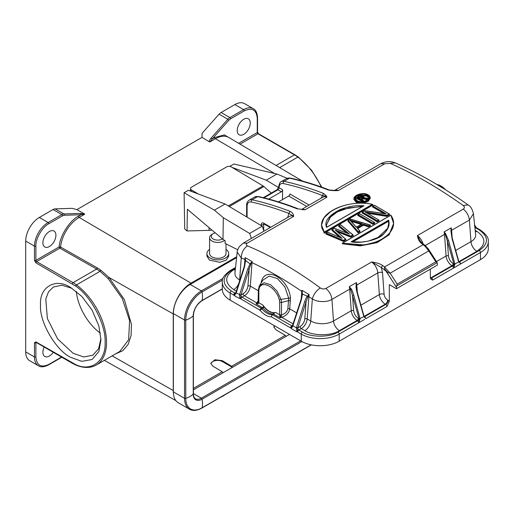 <?xml version="1.0" encoding="UTF-8"?>
<svg xmlns="http://www.w3.org/2000/svg" width="514" height="514" viewBox="0 0 514 514"><rect width="100%" height="100%" fill="white"/><g stroke="black" fill="none" stroke-linecap="round" stroke-linejoin="round"><path stroke-width="0.77" d="M84.399 213.875L76.888 209.622L72.101 208.331L55.101 208.877A6.701 3.868 120 0 0 53.077 209.519L39.327 217.461A19.275 11.128 120 0 0 25.7 241.06L25.7 351.904A19.275 11.128 120 0 0 29.69 360.725L38.46 365.788A19.275 11.128 -60 0 1 34.47 356.967L34.47 342.735L35.89 341.913L75.68 364.606C91.222 372.187 106.141 360.886 105.1 342.324C106.141 324.97 91.222 296.437 75.68 286.067A1.009 0.488 -53.3 0 1 76.496 284.904A49.607 28.643 60 0 1 104.734 328.536A49.607 28.643 60 0 1 96.246 365.036L119.858 351.403L128.635 339.715L129.586 320.678L122.338 298.698L108.088 278.537L100.057 271.302L96.645 269.047L59.842 248.172L59.129 246.945C59.663 236.344 69.531 220.622 78.436 216.195A1.009 0.578 60 0 0 79.143 217.422A26.522 15.311 120 0 0 60.543 247.041L59.129 246.938L35.89 260.36L35.89 246.129C35.312 239.081 42.418 226.777 48.811 223.751L62.56 215.816L64.282 215.263L80.968 214.73L84.688 214.222L80.563 213.4L80.968 214.73L78.436 216.195M75.68 286.067L35.89 262.821A1.009 0.578 -60 0 1 36.603 261.587L59.842 248.172L60.543 247.041L97.339 267.922L100.853 270.236L109.058 277.515L124.382 299.681L131.449 324.321L131.115 335.314L128.185 344.316L122.852 350.67L115.509 353.915M284.968 360.108A8.211 4.742 0 0 0 286.414 359.447A8.211 4.742 0 0 0 287.564 358.611M283.921 360.712A6.534 3.771 0 0 0 285.231 360.128L286.414 359.447M226.012 249.438A10.89 6.29 180 0 1 226.256 249.605A10.89 6.29 180 0 1 228.691 253.569A10.89 6.29 180 0 1 221.444 259.499A10.89 6.29 180 0 1 209.339 257.533A10.89 6.29 180 0 1 206.904 253.569A10.89 6.29 180 0 1 209.59 249.438M206.904 253.569L206.904 256.03L209.339 260.039L219.639 262.346L226.301 260.09L228.691 256.139L228.691 253.569M224.586 240.366A8.211 4.742 180 0 1 211.421 240.687A8.211 4.742 180 0 1 209.59 237.693A8.211 4.742 180 0 1 211.993 234.345L213.175 233.658A6.534 3.771 180 0 1 215.244 232.855M226.012 243.957L226.012 253.569A8.211 4.742 180 0 1 220.545 258.034A8.211 4.742 180 0 1 211.421 256.557A8.211 4.742 180 0 1 209.59 253.569L209.59 237.693M222.466 238.971A6.534 3.771 180 0 1 212.725 238.708A6.534 3.771 180 0 1 213.175 233.658M222.157 396.371A8.211 4.742 0 0 0 223.603 395.703A8.211 4.742 0 0 0 224.759 394.868M221.116 396.975A6.534 3.771 0 0 0 222.421 396.39L223.603 395.703M243.752 119.274A9.22 5.32 -60 0 1 248.358 118.818A9.22 5.32 -60 0 1 249.772 126.206A9.22 5.32 -60 0 1 243.752 134.327A9.22 5.32 -60 0 1 239.145 134.784A9.22 5.32 -60 0 1 237.731 127.401A9.22 5.32 -60 0 1 243.752 119.274M53.276 352.296A9.22 5.32 -60 0 1 49.402 356.009A9.22 5.32 -60 0 1 44.795 356.465A9.22 5.32 -60 0 1 44.165 347.027M76.284 291.387A39.385 22.738 -120 0 0 100.436 333.226M71.947 288.315L61.911 285.206L53.411 287.005L48.541 291.779L45.791 299.071L47.372 318.564L57.632 338.919L73.104 353.272L83.763 356.979L92.796 355.219L98.604 348.755L100.93 338.514M70.733 357.378C55.718 350.214 39.212 321.623 40.516 305.033C39.212 286.947 55.718 277.412 70.733 287.589L81.855 296.462L92.102 310.148L98.829 325.857L100.95 339.927L98.829 351.55L92.102 359.492L81.855 361.348L70.733 357.378M49.402 231.486A9.22 5.32 -60 0 1 54.009 231.03A9.22 5.32 -60 0 1 55.422 238.412A9.22 5.32 -60 0 1 49.402 246.534A9.22 5.32 -60 0 1 44.795 246.99A9.22 5.32 -60 0 1 43.382 239.608A9.22 5.32 -60 0 1 49.402 231.486M282.539 189.724A1.677 0.97 -60 0 1 281.357 191.773L277.92 189.794A1.677 0.97 120 0 0 279.102 187.738L282.539 189.724L282.539 199.573M281.357 191.773L268.726 199.072M278.524 201.893L288.701 196.02A1.677 0.97 120 0 0 289.89 193.964L309.145 205.086M251.275 202.002A1.677 1.208 -77.6 0 1 252.111 199.805A403.002 232.675 60 0 1 289.896 211.28L288.907 213.426C276.159 208.511 263.618 204.701 251.275 202.002C248.66 201.629 247.273 203.004 247.106 206.127L247.106 217.165M287.654 217.493L288.907 213.426L293.764 216.31L247.311 243.128C245.833 244.156 245.865 245.069 247.414 245.865C271.99 256.139 296.295 270.178 320.338 287.968C322.169 289.119 324 289.286 325.825 288.463L371.686 261.979L381.292 267.447L386.008 271.122L384.427 268.263L384.543 266.972A403.002 232.675 -120 0 0 382.667 265.526L381.292 267.447L382.525 272.677L384.093 294.278A3.354 1.76 -4.2 0 0 379.364 294.522L377.79 272.921A10.055 5.808 -120 0 0 371.686 261.979C376.833 262.699 380.495 263.881 382.667 265.526M425.014 245.364L425.438 246.701L423.176 244.664L425.149 245.474L422.129 243.128L421.3 243.218A403.002 232.675 60 0 1 423.176 244.664L384.543 266.972L390.139 273.204L397.187 284.101L435.821 261.799L437.151 262.564L437.427 265.051L396.422 288.727L396.422 287.23L386.008 271.122L387.916 272.581L390.139 273.204L428.772 250.896L428.117 248.641M356.041 195.661L353.889 198.751L356.138 201.629L364.484 202.343L370.253 197.736L368.197 194.896M359.453 203.178L356.138 202.233L353.889 199.368L353.889 198.764C353.786 194.857 363.192 191.998 367.921 194.658L370.253 198.327L368.159 201.449L362.98 203.184M372.779 205.118L324.205 233.157L324.205 232.559L372.779 204.514L372.779 205.118M330.708 211.543L323.891 217.942L321.494 225.048L324.295 232.071C311.638 217.011 344.284 198.16 372.303 204.354L324.295 232.071M324.205 233.157L321.494 225.074M353.221 235.714L350.76 237.134L350.76 236.53L353.221 235.11L353.221 235.714M346.815 232.919L338.726 226.494L338.726 225.89L340.57 224.83L353.221 235.11M338.726 225.89L348.46 233.671L349.526 234.063L339.073 225.685L338.726 225.89M327.656 232.283L342.093 238.355L341.078 237.931L331.96 229.797L331.96 230.4L339.613 237.185M345.774 239.235L335.122 229.951L350.734 236.112L350.76 236.53L336.085 230.715L345.845 239.37L343.384 240.79L343.358 240.366L326.223 233.105L325.812 233.954L343.384 241.394L343.384 240.79L325.812 233.35L327.681 232.264M345.845 239.37L345.504 239.132L345.845 239.974L343.384 241.394M350.76 237.134L337.486 231.846M370.44 225.774L368.596 226.841L368.596 226.231L370.44 225.171L370.44 225.774M358.142 232.874L359.986 231.808L359.986 231.204L359.665 230.953L359.986 231.204L358.142 232.27L358.219 231.788L348.274 220.371L347.952 220.564L347.952 221.168L358.142 232.874L358.142 232.27L347.952 220.564L350.458 219.112L370.44 225.171L369.996 224.991L368.551 225.826L368.596 226.231L363.514 224.592L363.514 225.196L357.744 228.524M374.745 223.288L372.901 224.355L372.901 223.751L374.745 222.684L374.745 223.288M372.907 223.307A404.004 233.253 -120 0 0 358.168 214.666L359.633 213.818A404.004 233.253 60 0 1 374.372 222.466L374.745 222.684L374.372 222.466L372.907 223.307L372.901 223.751L357.789 214.884L357.789 215.488A403.002 232.675 -120 0 1 372.901 224.355M389.503 214.768L386.74 216.362L386.74 215.758L389.503 214.165L389.503 214.768M385.41 213.85L386.29 213.946L385.41 213.85L372.547 206.365L372.547 206.969A403.002 232.675 -120 0 1 383.804 213.483M364.972 211.909L386.663 215.366L386.74 215.758L365.872 212.417L364.972 211.909A404.004 233.253 60 0 1 378.677 219.979L379.049 220.198L378.677 219.979L377.212 220.827L377.205 221.264L362.094 212.398L362.094 213.002A403.002 232.675 -120 0 1 377.205 221.868L377.205 221.264L379.049 220.198L379.049 220.802L377.205 221.868M378.696 219.979L368.255 213.773M386.74 216.362L367.51 213.259M342.356 243.206L342.356 243.803L360.237 245.885L377.09 242.653L389.162 234.769L393.634 223.449L389.426 233.844L378.966 241.246L364.362 244.985L342.356 243.206L390.929 215.16L342.838 242.942C370.838 251.693 403.426 232.881 390.846 215.225L393.634 223.449L390.923 215.09M334.64 190.392A10.055 5.808 60 0 1 338.328 190.585C333.181 190.778 329.519 190.469 327.347 189.66L328.144 189.557C315.32 184.616 302.695 180.78 290.269 178.056A1.677 1.208 102.4 0 0 289.555 178.185L284.107 181.333A10.055 5.808 60 0 0 281.184 181.68C280.239 181.59 279.378 183.35 278.614 186.968A1.677 0.97 0 0 0 279.102 187.655C279.269 184.532 280.657 183.151 283.272 183.524A1.677 1.208 -77.6 0 1 284.107 181.333A403.002 232.675 60 0 1 323.492 193.425L326.159 195.654L326.949 197.151L305.143 209.744L296.944 208.755L302.29 209.397M326.159 195.654L325.278 196.123L326.949 197.151A10.055 5.808 -120 0 0 322.901 197.145L301.744 209.359M323.492 193.425L322.496 195.571L325.278 196.123M422.129 243.128L420.298 241.027L417.432 235.573L463.294 209.095C464.778 208.009 464.74 206.808 463.191 205.491C438.622 188.008 414.31 173.97 390.267 163.388L384.78 163.767L338.328 190.585L335.077 190.392C330.875 190.238 328.568 189.962 328.144 189.557M463.294 209.095C466.751 211.884 468.781 215.527 469.398 220.037L473.42 213.728C472.385 209.211 470.618 206.275 468.113 204.919L463.191 205.491M421.3 243.218C419.18 241.554 417.888 239.004 417.432 235.573A10.055 5.808 60 0 1 423.035 243.822M320.338 287.968C316.232 290.641 313.572 294.31 312.345 298.962C316.611 301.3 317.967 301.198 322.137 301.609C326.178 301.609 329.442 300.876 331.928 299.399L349.706 289.138A10.055 5.808 -120 0 0 349.269 286.683L350.458 288.874L352.559 295.711L359.061 318.757L360.089 318.802L358.862 322.715L339.189 334.087L339.189 341.206L480.449 259.647A26.818 15.484 0 0 0 488.3 248.699L488.3 241.586A26.818 15.484 0 0 1 480.449 252.535L460.756 263.868L458.829 261.729M244.356 265.995L245.133 257.642L252.162 261.542L252.008 262.66C268.732 270.448 285.321 280.021 301.782 291.399L301.904 290.262L309.075 294.554L307.192 318.95L310.745 320.999A16.088 9.291 0 0 0 333.496 320.999L351.274 310.739L349.706 289.138L350.856 288.476C351.64 289.209 352.63 291.522 353.812 295.421L360.025 318.532L358.856 318.622A1.677 0.97 120 0 1 357.673 320.678L338 332.038C330.001 337.569 310.45 337.569 302.45 332.038L298.897 329.982L301.288 328.6L304.841 330.656A8.378 4.838 120 0 0 310.745 320.999L312.345 298.962L308.149 296.128L309.075 294.554L307.327 296.212L302.483 294.079L301.904 290.262L302.129 294.002L301.05 299.456L301.358 299.797L302.483 294.079L302.129 294.002M247.311 243.128L243.263 243.122L239.171 246.823C237.571 249.932 236.909 251.68 237.185 252.078L241.239 257.912C241.439 252.663 243.495 248.647 247.414 245.865M289.896 211.28C292.023 212.115 293.308 213.792 293.764 216.31A10.055 5.808 -120 0 0 289.716 216.298L243.263 243.122M301.981 209.371A10.055 5.808 60 0 1 305.143 209.744L301.981 209.609M367.793 194.671C375.091 198.186 363.199 205.054 356.318 201.295C349.045 197.916 360.924 191.054 367.793 194.671L367.793 194.671M372.779 204.514L372.303 204.354L372.779 204.514M340.531 224.843L352.88 234.872L350.734 236.112M348.486 233.645L334.434 228.28L332.063 229.642M334.421 228.377L349.526 234.063M342.093 238.355L332.301 229.597L331.96 229.797L334.453 228.351M341.097 237.911L327.662 232.187L325.934 233.183M335.122 229.951L345.504 239.132L343.358 240.366M368.551 225.826L363.462 224.188L363.514 224.592L357.397 228.126M357.365 228.145L359.986 231.204M386.663 215.366L389.13 213.94L389.503 214.165L379.589 208.247M364.863 210.804L386.29 213.946A404.004 233.253 -120 0 0 372.926 206.14L374.391 205.298A404.004 233.253 60 0 1 389.13 213.94M377.212 220.827A404.004 233.253 -120 0 0 362.473 212.179L364.94 210.753M365.865 212.411L378.946 220.05M321.064 198.205L322.496 195.571C309.203 190.36 296.128 186.344 283.272 183.524M425.232 245.538L444.514 234.403A10.055 5.808 -120 0 0 444.077 231.949L451.183 227.843L450.894 230.722L452.063 238.695L451.183 227.843A10.055 5.808 60 0 1 451.62 230.298L469.398 220.037L470.965 241.638A16.088 9.291 0 0 0 475.649 234.493L473.42 213.728M444.077 231.949L445.265 234.133L447.366 240.976L448.613 240.687L445.664 233.742L444.077 231.949M425.091 245.429L425.836 246.097M360.918 305.168L379.364 294.522A8.378 4.838 -120 0 0 385.262 304.179L385.757 304.461L364.786 316.573L365.949 318.603L363.854 316.63L357.256 293.43L356.382 282.578A10.055 5.808 60 0 1 356.819 285.032L377.79 272.921A3.354 1.76 175.8 0 1 382.525 272.677M357.256 293.43C356.253 289.421 355.861 286.761 356.086 285.456L356.382 282.578L349.269 286.683L350.856 288.476M301.243 298.833L301.782 291.399L302.271 291.573M261.086 283.086L261.465 281.351C265.732 265.481 288.765 278.761 290.481 298.101L289.697 308.85L296.764 312.93M258.362 300.497L256.794 302.913L244.401 295.762A8.378 4.838 120 0 0 250.305 286.105L252.008 262.66L251.629 262.493L252.162 261.542L250.093 263.836L245.608 260.579L245.133 257.642L245.223 261.523L244.169 266.612L235.913 292.537L233.902 294.959C234.358 295.325 235.097 294.721 236.119 293.141L236.215 292.28M237.185 252.078L234.956 272.805A16.088 9.291 0 0 0 239.64 279.95L241.239 257.912L245.538 259.776M366.983 195.134C373.472 197.935 362.717 204.193 357.127 200.826C350.644 198.134 361.419 191.87 366.983 195.134L366.803 195.468L368.615 197.806L366.906 200.319M326.544 227.381C324.096 221.38 328.568 215.469 339.966 209.641C351.383 205.292 357.32 205.529 364.008 205.754L326.737 227.284M349.841 220.005L362.37 223.751L356.318 227.246L349.841 220.005L350.464 220.577L361.92 224.008L362.37 223.751L356.318 227.246M358.219 231.788L359.665 230.953L357.037 227.895L363.462 224.188M388.59 220.172C390.036 224.682 388.372 229.302 383.585 234.037C378.31 240.379 358.952 243.822 351.126 241.798L351.679 241.914L388.398 220.718L388.59 220.172L351.126 241.798L351.679 241.914M451.241 232.463L452.339 238.361L458.79 261.382A8.378 4.838 60 0 0 459.092 261.549A1.677 0.97 -60 0 1 458.88 261.652M436.495 261.536L446.081 256.004A1.677 0.88 175.8 0 1 448.446 255.882L447.366 240.976L453.868 264.016L454.832 263.798L448.613 240.687M448.446 255.882C448.915 259.21 450.489 261.78 453.168 263.605L453.946 264.228L454.832 263.798M458.661 261.896L458.7 261.485L460.756 263.868L453.669 267.98L454.896 264.067L458.661 261.896L452.063 238.695M356.433 287.197L357.532 293.096L363.983 316.116A8.378 4.838 60 0 0 364.291 316.283A1.677 0.97 -60 0 1 364.079 316.386M363.771 316.367L363.803 316.02M307.796 295.717L308.149 296.128L306.036 302.084L304.68 301.712L296.475 327.482L297.837 327.855L296.475 327.482M307.835 296.687L307.327 296.212C306.421 297.298 305.541 299.135 304.68 301.712M296.366 327.926C296.488 330.149 296.88 331.414 297.555 331.71L297.722 328.144L296.366 327.926L293.083 325.78L293.025 325.266L301.358 299.797M258.96 286.639L259.242 288.116C262.243 279.584 276.294 287.699 279.288 299.688L281.042 299.386L281.492 302.476L281.492 314.992L279.68 314.786L279.744 315.795L280.066 317.742L281.492 314.992C285.231 313.681 287.358 311.523 287.885 308.516L288.707 298.159L281.042 299.386L276.93 290.956L270.647 284.769L264.157 282.777L259.506 285.591L258.362 289.549L258.092 302.598L258.484 301.705L258.85 302.759L262.95 305.123L263.688 306.479L262.397 307.539L261.208 308.227L242.01 297.143A1.677 0.97 120 0 0 240.854 298.885L240.841 295.306L239.53 294.863L247.793 268.873L249.155 269.246L251.417 262.211M293.25 323.961L281.788 317.344C286.549 315.493 289.183 312.66 289.697 308.85L287.885 308.516M274.489 312.718L272.028 314.632L273.769 314.112L274.489 312.718L275.588 312.422L279.68 314.786L279.68 302.258L281.492 302.476L288.727 300.574L290.532 300.908M290.481 298.101L288.707 298.159L284.891 286.96L277.502 278.614L269.188 276.037L262.988 280.046L259.506 285.611M245.262 260.566L245.608 260.579L244.478 266.959L236.279 292.723M247.793 268.873L250.093 263.836L250.723 264.324M356.954 200.736L355.521 198.655L359.562 195.153L366.803 195.468L366.803 196.072L368.589 198.108M326.711 227.201L326.409 224.779L331.434 215.308L341.572 209.41L363.302 206.082M362.049 223.841L356.369 227.124L350.362 220.397L356.382 227.201M388.719 223.725L388.398 220.718L388.719 223.449L387.678 228.344L377.103 238.284M445.124 189.525L436.752 184.404M474.692 225.562A1.009 0.72 -29.5 0 0 474.647 225.19M453.946 264.228L453.669 267.98L432.685 280.104L430.764 279.121L430.321 277.605L430.321 269.156M474.987 228.319L475.707 227.901L479.26 229.957C488.853 236.793 488.853 243.636 479.26 250.479L459.587 261.838L460.756 263.868L459.587 264.575M386.946 306.517A1.677 0.97 -120 0 0 385.757 304.461A3.354 1.934 120 0 0 388.128 300.356L389.316 301.275L386.946 306.517L365.949 318.603L364.021 316.463M359.138 318.969L358.862 322.715L357.179 320.389L339.401 330.656A8.378 4.838 60 0 1 333.496 320.999L331.928 299.399C331.382 294.978 329.352 291.335 325.825 288.463M353.812 295.421L352.559 295.711L353.638 310.617C354.114 313.945 355.688 316.515 358.361 318.339L358.856 318.622M293.096 325.118L293.16 325.568M243.218 293.706C245.898 291.888 247.472 289.311 247.941 285.983L249.155 269.246L240.957 295.017L243.218 293.706A1.677 0.97 60 0 0 244.401 295.762L242.01 297.143A1.677 0.97 60 0 1 240.841 295.306L239.595 294.644M259.506 285.591L258.889 286.767M244.413 266.509L244.478 266.959M236.202 292.941L236.138 292.427L236.202 292.941L240.886 295.171M355.547 198.944L359.871 195.654L366.803 196.072M326.416 225.113L329.66 217.679L337.422 211.858L348.987 207.804L362.338 206.634M361.143 224.367L351.287 221.412M363.514 225.196L368.596 226.841M388.398 221.322L352.713 241.927M474.538 226.064L474.486 225.087M454.851 267.312L453.669 267.98L452.481 265.944A1.677 0.97 120 0 0 453.663 263.888M339.189 341.206A26.818 15.484 180 0 1 301.262 341.206L230.163 300.15A26.818 15.484 180 0 1 222.305 289.202L222.305 282.09A26.818 15.484 0 0 0 230.163 293.038A1.677 0.97 120 0 1 231.345 290.982C221.759 284.139 221.759 277.303 231.345 270.46L235.463 268.077M360.044 322.002L358.862 322.715L360.044 322.002M364.786 319.31L360.044 322.047M297.734 331.723A1.677 0.97 120 0 1 298.897 329.982A1.677 0.97 60 0 1 297.722 328.144L297.773 328.009M300.099 326.551C302.778 324.726 304.352 322.156 304.821 318.828L306.036 302.084L297.837 327.855L300.099 326.551A1.677 0.97 -120 0 0 301.288 328.6A8.378 4.838 120 0 0 307.192 318.95A1.677 0.88 4.2 0 0 304.821 318.828M292.954 325.394L293.006 325.985L292.954 325.394M293.083 325.78L293.006 325.985C291.978 327.559 291.239 328.163 290.783 327.803L291.798 328.388L291.785 328.921L296.527 331.659L296.539 331.125L297.555 331.71M258.484 289.189L258.85 290.237L258.85 302.759L258.401 303.472L256.101 303.909L262.95 308.021L263.933 306.89L263.688 306.479M258.092 302.598L256.101 303.909L256.794 302.913L258.092 302.598L258.401 303.472M240.854 298.885L260.026 310.276L262.95 308.021A15.42 8.905 -120 0 0 273.217 313.951L280.066 317.742L281.788 317.344L281.261 315.975L279.744 315.795M292.832 325.272L291.785 325.876L272.587 314.793A1.677 0.97 120 0 0 271.745 315.68L271.398 316.849C267.608 316.83 263.817 314.639 260.026 310.276A1.677 0.97 -60 0 1 260.373 309.113L261.208 308.227L261.767 308.708A15.42 8.905 60 0 0 272.028 314.632L271.398 316.849L291.785 328.613M290.783 327.803L290.628 327.617A1.677 0.97 -60 0 1 291.785 325.876A1.677 0.97 60 0 0 292.447 326.024M363.212 198.854L363.212 198.263L366.72 198.982L367.587 198.475L367.587 199.079L366.72 199.573L363.212 198.854L361.76 199.695M362.55 201.604A403.002 232.675 -120 0 0 357.256 198.931L357.256 198.32L362.897 201.18L363.636 200.762L363.392 201.494M474.769 226.288L476.472 227.786M292.305 326.191L290.628 327.617M262.95 305.123A14.745 8.513 -120 0 0 275.588 312.422M239.479 295.087C239.601 297.31 239.999 298.57 240.668 298.865M361.111 199.464L360.725 199.252L361.111 199.464L363.212 198.263L363.141 197.851L366.655 198.577L366.72 199.573M363.963 197.305L363.385 196.457A404.004 233.253 -120 0 0 362.968 196.245L361.04 196.226L357.622 198.089A404.004 233.253 -120 0 1 362.884 200.749L362.897 201.572M239.646 298.505L234.898 296.077L234.917 295.544L233.902 294.959M366.655 198.577L367.105 198.314L363.366 197.569L363.385 196.457M363.141 197.851L360.725 199.252A404.004 233.253 60 0 1 363.25 200.544L363.636 200.762L362.884 200.749M263.933 306.89A14.745 8.513 -120 0 0 274.129 312.782M360.764 196.509L362.543 196.425L362.987 197.46L360.378 199.079A404.004 233.253 -120 0 0 358.2 197.986L360.764 196.509L362.402 196.778L362.402 197.376A403.002 232.675 -120 0 1 362.762 197.556L362.993 197.813M362.543 196.425A404.004 233.253 60 0 1 362.968 196.637L362.948 197.594M358.592 198.198L358.2 197.986L358.592 198.198L360.937 196.862L360.937 197.447L362.402 197.376M362.968 196.637L362.762 197.556M361.965 196.297L361.914 197.273M361.348 196.322L361.432 197.292M360.937 197.447L359.247 198.43M389.316 301.275L389.316 284.621L396.422 288.727M425.149 245.474L428.49 249.168L437.208 262.648L396.705 285.919L396.422 287.23M397.187 284.101L396.705 285.919M229.295 206.525L263.894 186.543A5.031 2.904 -120 0 0 263.039 185.914L231.332 166.966A3.354 1.966 0.9 0 0 226.597 166.922L191.516 187.173A3.354 1.966 0.9 0 0 190.533 188.542A3.354 1.966 0.9 0 0 191.516 189.962L191.491 191.446M198.211 193.958L191.516 189.962M263.894 186.543L271.257 193.071M221.116 112.508L229.88 117.571L243.636 109.63A19.275 11.128 -60 0 1 253.267 108.672L244.503 103.61A19.275 11.128 120 0 0 234.866 104.567L221.116 112.508A6.701 3.868 120 0 0 219.086 114.198L202.092 133.28L202.047 137.36L76.888 209.622M35.89 262.821L34.47 260.36A1.009 0.578 0 0 0 35.89 260.36A1.009 0.578 60 0 0 36.603 261.587L73.084 282.649A1.009 0.578 -60 0 0 72.371 283.882M222.89 372.843A1.009 0.578 -120 0 0 222.196 371.738L193.373 388.378M285.932 336.445A1.009 0.578 -120 0 0 285.244 335.34L231.679 366.264A1.009 0.578 60 0 1 232.367 367.356L222.266 361.528A6.701 3.868 0 0 0 215.347 360.61A6.701 3.868 0 0 0 210.875 363.796M231.679 366.264L222.266 360.642L214.891 359.729L210.824 363.308L212.783 366.116L222.196 371.738M274.251 325.606L273.866 326.91L275.832 329.718L285.244 335.34M274.784 325.915A6.701 3.868 0 0 0 273.917 327.392M236.678 256.775L191.015 283.143A25.141 14.514 120 0 0 173.237 313.932L173.237 390.556L112.11 355.874M209.288 141.768L209.879 141.941L212.186 138.973L211.17 137.996C209.654 139.879 209.025 141.138 209.288 141.768L202.047 137.36M173.404 393.229A25.141 14.514 -60 0 1 173.237 390.556M211.17 137.996L227.856 119.261L228.871 120.237L212.186 138.973L214.717 137.514L224.335 134.893L231.711 139.217M236.588 257.655L190.186 284.441A23.798 13.743 120 0 0 173.359 313.585L173.359 391.861A23.798 13.743 120 0 0 178.287 402.751L189.473 409.208C192.699 411.142 196.836 410.77 201.873 408.084A1.009 0.578 -120 0 0 202.06 407.808A22.121 12.773 -120 0 0 202.06 399.205A1.009 0.578 -120 0 0 201.372 398.183L193.373 393.563M193.373 389.888L289.478 334.396M231.981 167.358L266.297 180.183L276.969 174.021L233.87 164.005L229.681 166.42M184.096 192.737L214.389 210.149L225.061 203.994L188.362 190.276L184.096 192.737L184.725 228.993L187.038 230.953L209.031 230.375L209.069 227.625M190.508 190.443L189.839 190.829M276.969 174.021L287.095 178.307M211.916 230.034A9.554 5.609 -179.1 0 1 209.031 230.375M214.389 210.149L223.32 217.711L222.986 239.408L187.372 209.256L187.038 230.953M225.061 203.994L262.179 226.173A16.088 9.291 60 0 1 263.83 231.249M266.297 180.183L278.556 187.507M237.686 249.759L225.1 243.411L225.145 240.7L222.986 239.408M223.32 217.711L249.618 233.427A16.088 9.291 60 0 1 251.262 238.502M262.179 226.173L249.618 233.427M60.305 247.69L59.129 246.938M246.617 216.876L246.617 205.446A1.677 0.97 -0 0 0 247.106 206.127M261.33 225.665L261.33 224.547C261.478 222.98 262.268 222.523 263.695 223.179L270.749 227.252M263.958 197.851L277.92 189.794A1.677 0.97 60 0 0 277.078 189.711L278.614 187.057A1.677 0.97 0 0 0 279.102 187.738L279.102 187.655M306.774 206.455L288.701 196.02M385.481 270.37L386.669 271.7M387.916 272.581L384.967 269.509M356.138 202.233L356.318 201.295M374.385 222.466L364.831 216.767M327.347 189.66A403.002 232.675 -120 0 0 289.555 178.185A10.055 5.808 -120 0 0 286.639 178.538L281.184 181.68M384.78 163.767L380.733 163.754L334.595 190.392M390.267 163.388L395.227 162.854C390.261 160.953 385.429 161.248 380.733 163.754M249.187 200.158A10.055 5.808 60 0 1 252.111 199.805L257.559 196.656A10.055 5.808 -120 0 0 254.642 197.01L249.187 200.158C247.407 201.398 246.553 203.165 246.617 205.446M297.747 208.652C284.377 203.409 271.219 199.368 258.272 196.528A1.677 1.208 102.4 0 0 257.559 196.656A403.002 232.675 -120 0 1 296.944 208.755M450.894 230.722L451.62 230.298L452.159 237.706M455.719 250.434L470.965 241.638A8.378 4.838 60 0 0 476.87 251.288L459.092 261.549L459.587 261.838A1.677 0.97 120 0 1 459.041 261.999M453.168 263.605A1.677 0.97 -60 0 1 451.986 265.654A8.378 4.838 -120 0 1 446.081 256.004L444.514 234.403L445.664 233.742M435.821 261.799L428.772 250.896L425.438 246.701M356.086 285.456L356.819 285.032L357.352 292.44M360.025 318.532L363.854 316.63M247.941 285.983A1.677 0.88 4.2 0 1 250.305 286.105L258.362 290.757M475.379 231.975A8.378 4.838 120 0 0 476.87 231.332C486.199 237.988 486.199 244.638 476.87 251.288M430.411 278.376A3.354 1.934 120 0 0 431.503 278.055L452.481 265.944L451.986 265.654L431.008 277.766A8.378 4.838 60 0 1 430.321 277.322M384.093 294.278C384.446 296.771 385.629 298.705 387.633 300.073A3.354 1.934 -60 0 1 385.262 304.179L364.291 316.283L364.786 316.573A1.677 0.97 120 0 1 364.24 316.733M358.361 318.339A1.677 0.97 -60 0 1 357.179 320.389A8.378 4.838 -120 0 1 351.274 310.739A1.677 0.88 175.8 0 1 353.638 310.617M339.401 330.656C331.562 336.04 312.685 336.04 304.841 330.656M261.844 281.878L261.465 281.351M238.965 282.97A8.378 4.838 -60 0 1 233.735 289.6C224.406 282.951 224.406 276.301 233.735 269.651A8.378 4.838 -120 0 0 235.226 270.293M239.877 280.085L239.64 279.95A8.378 4.838 -60 0 1 239.293 281.929M233.735 269.651L235.399 268.687M263.695 223.179A1.677 0.97 120 0 0 264.048 223.95L270.255 227.535M261.33 224.547A1.677 0.97 0 0 0 263.695 224.547A1.677 0.97 60 0 1 263.92 223.886M263.695 230.651L263.695 224.547L264.395 224.149M476.87 231.332L475.206 230.375M432.685 280.104A1.677 0.97 60 0 0 431.503 278.055L431.008 277.766A3.354 1.934 -60 0 1 430.346 278.042M235.952 292.427L234.898 293.038L231.345 290.982M233.735 289.6L236.369 291.123M474.84 226.97A1.677 0.97 -120 0 0 475.707 227.901A1.677 0.97 120 0 1 476.542 227.818L474.705 225.286M480.449 259.647L480.449 252.535A1.677 0.97 -120 0 0 479.26 250.479M479.26 229.957A1.677 0.97 -60 0 1 480.102 229.874C486.193 234.211 488.93 238.117 488.3 241.586M338 332.038A1.677 0.97 60 0 1 339.189 334.087A26.818 15.484 180 0 1 301.262 334.087L301.262 341.206M296.527 331.35L301.262 334.087A1.677 0.97 -60 0 1 302.45 332.038M235.566 293.186A1.677 0.97 60 0 1 234.898 293.038A1.677 0.97 -60 0 0 233.742 294.779M235.528 267.473L230.51 270.377A1.677 0.97 60 0 1 231.345 270.46M230.163 300.15L230.163 293.038L234.898 295.775M258.85 290.237L259.242 288.116M279.288 299.688L279.68 302.258M387.633 300.073L388.128 300.356M385.365 269.805L384.729 269.028M228.332 205.947L263.039 185.914M228.871 120.237L230.593 118.798L244.343 110.863A1.009 0.578 -120 0 0 243.636 109.63L234.866 104.567M61.551 357.069L48.811 364.426C41.017 367.973 36.712 365.486 35.89 356.967A1.009 0.578 180 0 1 34.47 356.967L25.7 351.904M35.89 246.129A1.009 0.578 180 0 1 34.47 246.129L25.7 241.06M34.47 260.36L34.47 246.129A19.275 11.128 -60 0 1 48.098 222.523L39.327 217.461M48.811 223.751A1.009 0.578 -120 0 0 48.098 222.523L61.847 214.582L53.077 209.519M97.339 267.922L96.645 269.047L73.084 282.649A33.519 19.352 -120 0 1 76.496 284.904L100.057 271.302L100.853 270.236M108.088 278.537L109.058 277.515L173.237 313.932M230.593 118.798A1.009 0.578 60 0 0 229.88 117.571A6.701 3.868 -60 0 0 227.856 119.261L219.086 114.198M294.952 154.791L258.478 133.73A1.009 0.578 120 0 0 257.97 133.781L294.451 154.843A1.009 0.578 120 0 1 294.952 154.791L298.364 157.046A1.009 0.488 126.7 0 0 297.863 157.098L279.674 167.596M321.269 187.006A49.607 28.643 -120 0 0 297.863 157.098A33.519 19.352 60 0 0 294.451 154.843L276.063 165.457M62.56 215.816A1.009 0.578 -120 0 0 61.847 214.582A6.701 3.868 -60 0 1 63.871 213.94A1.009 0.771 88.2 0 1 64.282 215.263M55.101 208.877L63.871 213.94L80.563 213.4M75.68 364.606A1.009 0.655 112.3 0 0 76.008 365.126C83.75 368.242 90.496 368.21 96.246 365.036M222.266 361.528L222.266 360.642M84.688 214.222L79.143 217.422L191.015 283.143M72.371 362.974A1.009 0.578 120 0 0 72.577 363.437L76.008 365.126M48.811 364.426A1.009 0.578 60 0 1 48.599 364.882L61.847 357.236M35.89 356.967L35.89 342.735A1.009 0.578 180 0 1 34.47 342.735M244.343 110.863C252.136 107.31 256.441 109.797 257.263 118.316A1.009 0.578 0 0 0 257.559 117.912C257.225 112.919 255.799 109.842 253.267 108.672M257.263 118.316L257.263 132.548A1.009 0.578 0 0 0 257.559 132.143L257.559 117.912M214.717 137.514A1.009 0.578 -120 0 0 215.424 138.741L209.879 141.941M302.425 181.056L228.762 137.476A26.522 15.311 120 0 0 215.424 138.741L274.521 173.456M240.032 144.138L257.97 133.781A1.009 0.578 -120 0 1 257.263 132.548L238.624 143.31M35.89 341.913A1.009 0.578 120 0 0 36.102 342.375L72.577 363.437M36.031 342.324A1.009 0.578 60 0 0 35.89 342.735L36.308 342.497M173.359 391.861L184.545 398.318L184.545 320.042A1.009 0.578 -0 0 0 185.772 320.132A22.121 12.773 -0 0 0 193.225 315.827A1.009 0.578 -0 0 0 193.373 315.532L193.373 393.801C193.47 396.41 194.183 398.061 195.506 398.761A11.732 6.772 120 0 0 201.372 398.183L300.664 340.853M173.359 313.585L184.545 320.042A23.798 13.743 120 0 1 201.372 290.898A1.009 0.578 60 0 1 202.06 291.92A22.121 12.773 60 0 1 202.06 300.523A1.009 0.578 60 0 1 201.873 300.799C196.733 304.378 193.9 309.287 193.373 315.532M189.473 409.208A23.798 13.743 120 0 1 184.545 398.318A1.009 0.578 0 0 0 185.772 398.401L185.772 320.132A23.034 13.3 120 0 1 202.06 291.92L222.498 280.124M311.15 344.823L202.06 407.808A23.034 13.3 120 0 1 185.772 398.401A22.121 12.773 0 0 0 193.225 394.103L193.225 315.827A12.497 7.215 120 0 1 202.06 300.523L222.305 288.836M301.904 341.559L202.06 399.205A12.497 7.215 120 0 1 193.225 394.103A1.009 0.578 0 0 0 193.373 393.801M190.186 284.441L201.372 290.898L222.986 278.415M395.227 162.854C419.347 173.481 443.64 187.507 468.113 204.919M372.586 204.36C362.871 201.97 347.901 202.914 335.687 208.652C326.332 213.329 321.597 218.797 321.494 225.048M353.15 234.975L340.564 224.74L338.829 225.736M370.286 225.016L350.426 219.048L348.049 220.416M374.642 222.536L359.633 213.728L357.905 214.73M389.4 214.01L374.391 205.208L372.663 206.204M364.895 210.695L385.77 213.805M364.882 210.695L362.209 212.243M390.91 215.09L342.491 243.045M290.269 178.056L286.639 178.538M258.272 196.528L254.642 197.01M263.271 197.684L277.078 189.711M459.323 262.403L458.79 261.382M364.522 317.138L363.983 316.116M262.776 280.393L262.982 280.046M368.615 197.806C369.495 199.785 362.389 203.293 357.256 200.813L355.521 198.655M363.629 205.889L326.673 227.227M326.731 227.259L326.409 224.779M357.314 228.023L359.941 231.088M388.719 223.429C388.571 228.704 385.506 233.189 379.518 236.883L368.178 241.162L361.413 242.075L351.467 241.786M292.273 326.217L301.05 299.456M326.409 224.817L326.409 225.415M388.719 223.449L388.719 224.04M436.688 184.365L439.386 185.149L442.464 186.91L445.895 190.007M230.51 270.377C224.412 274.714 221.682 278.62 222.305 282.09M480.102 229.874L476.542 227.818M363.559 197.556L367.381 198.314M363.854 196.804L363.963 197.26M362.614 196.117L363.539 196.451M357.378 198.153L360.982 196.194L362.608 196.117M360.982 199.303L363.514 200.595M362.807 197.601L360.385 199.002L358.464 198.038M190.533 188.542L190.495 191.073M298.364 157.046L311.58 170.205L321.815 187.205M48.599 364.882C44.114 367.092 40.734 367.394 38.46 365.788M257.559 132.143L258.478 133.73M175.865 400.612L104.368 360.346M201.873 408.084L311.362 344.868M222.305 289.003L201.873 300.799"/></g></svg>
